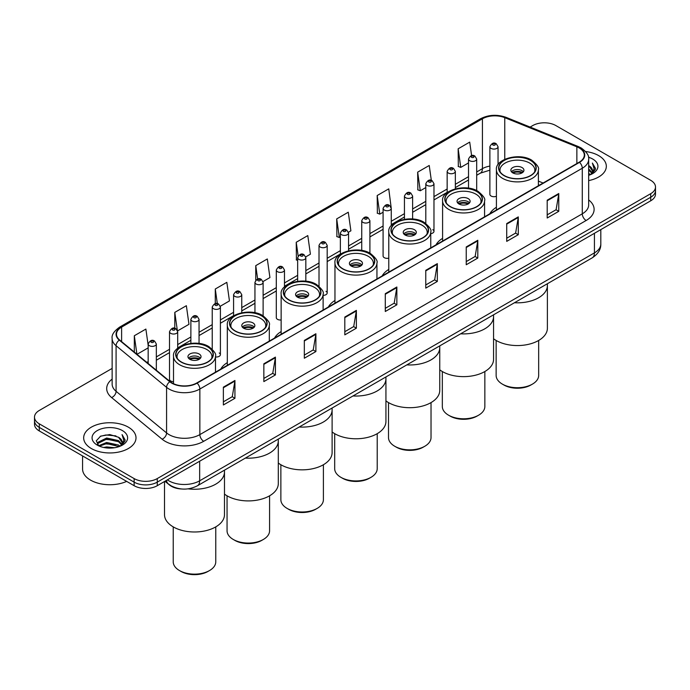 <?xml version="1.0" encoding="UTF-8"?>
<svg xmlns="http://www.w3.org/2000/svg" width="690" height="690" viewBox="0 0 690 690"><rect width="100%" height="100%" fill="white"/><g stroke="black" fill="none" stroke-linecap="round" stroke-linejoin="round"><path stroke-width="1.03" d="M227.321 362.63A28.894 16.681 0 0 0 220.714 369.15M281.14 331.562A28.894 16.681 0 0 0 274.534 338.083M334.961 300.486A28.894 16.681 0 0 0 328.354 307.007M388.772 269.419A28.894 16.681 0 0 0 382.165 275.94M442.592 238.352A28.894 16.681 0 0 0 435.985 244.872M496.412 207.276A28.894 16.681 0 0 0 489.805 213.797M391.264 225.665L391.264 208.371A4.088 2.363 180 0 1 388.737 210.554A4.088 2.363 180 0 1 384.287 210.036A4.088 2.363 180 0 1 383.088 208.371L383.088 255.999A4.088 2.363 0 0 0 384.287 257.672A4.088 2.363 0 0 0 388.772 258.172M284.478 286.911L284.478 270.023A4.088 2.363 180 0 1 281.951 272.205A4.088 2.363 180 0 1 277.501 271.696A4.088 2.363 180 0 1 276.302 270.023L276.302 317.65A4.088 2.363 0 0 0 277.501 319.323A4.088 2.363 0 0 0 281.14 319.97M177.692 348.303L177.692 331.674A4.088 2.363 180 0 1 175.165 333.856A4.088 2.363 180 0 1 170.715 333.348A4.088 2.363 180 0 1 169.516 331.674L169.516 379.31A4.088 2.363 0 0 0 170.715 380.975A4.088 2.363 0 0 0 173.509 381.665M498.051 164.634L498.051 146.72A4.088 2.363 180 0 1 495.524 148.902A4.088 2.363 180 0 1 491.073 148.385A4.088 2.363 180 0 1 489.874 146.72L489.874 194.347A4.088 2.363 0 0 0 491.073 196.02A4.088 2.363 0 0 0 496.412 196.236M539.252 185.248L538.39 184.903M430.758 233.651A4.088 2.363 0 0 0 433.976 231.34A4.088 2.363 0 0 0 432.777 229.675M323.118 295.355A4.088 2.363 0 0 0 327.189 292.991A4.088 2.363 0 0 0 325.99 291.327M215.487 356.954A4.088 2.363 0 0 0 220.403 354.643A4.088 2.363 0 0 0 219.204 352.978M181.755 488.994A16.353 9.444 180 0 1 169.499 484.992L164.962 481.249M112.142 368.408L39.287 410.464A16.353 9.444 0 0 0 34.5 417.139L34.5 424.264A16.353 9.444 0 0 0 39.287 430.94L134.127 485.7A16.353 9.444 0 0 0 157.26 485.7L650.713 200.807A16.353 9.444 0 0 0 655.5 194.123L655.5 190.561A16.353 9.444 0 0 1 650.713 197.245A16.353 9.444 0 0 0 655.5 190.561L655.5 187.007A16.353 9.444 0 0 0 650.713 180.323L555.873 125.571A16.353 9.444 0 0 0 532.74 125.571L530.136 127.081M34.5 417.139A16.353 9.444 0 0 0 39.287 423.824L134.127 478.575A16.353 9.444 0 0 0 157.26 478.575L157.26 482.138L650.713 197.245L157.26 482.138A16.353 9.444 0 0 1 134.127 482.138A16.353 9.444 0 0 0 157.26 482.138L157.26 485.7M39.287 423.824L39.287 427.386L134.127 482.138L39.287 427.386A16.353 9.444 0 0 1 34.5 420.702A16.353 9.444 0 0 0 39.287 427.386L39.287 430.94M598.67 155.621A26.168 15.111 0 0 0 585.594 151.524A26.168 15.111 0 0 1 598.67 155.621A26.168 15.111 0 0 1 606.329 166.307A26.168 15.111 0 0 0 598.67 155.621M128.34 427.162A26.168 15.111 0 0 0 99.826 423.884A26.168 15.111 0 0 0 83.671 437.839A26.168 15.111 0 0 0 91.33 448.526A26.168 15.111 0 0 0 119.853 451.803A26.168 15.111 0 0 0 136.008 437.839A26.168 15.111 0 0 0 128.34 427.162A26.168 15.111 0 0 0 99.826 423.884A26.168 15.111 0 0 0 83.671 437.839A26.168 15.111 0 0 0 91.33 448.526A26.168 15.111 0 0 0 119.853 451.803A26.168 15.111 0 0 0 136.008 437.839A26.168 15.111 0 0 0 128.34 427.162M579.195 147.945A17.448 10.074 180 0 1 584.309 155.06A17.448 10.074 180 0 1 579.195 162.185L196.771 382.976A17.448 10.074 180 0 1 170.145 381.63L119.655 340.006A17.448 10.074 180 0 1 116.498 334.227A17.448 10.074 180 0 1 121.613 327.103L482.422 118.792A17.448 10.074 180 0 1 504.761 117.662L576.866 146.815A17.448 10.074 180 0 1 579.195 147.945M579.505 147.763A17.88 10.324 0 0 0 577.116 146.608L505.011 117.455A17.88 10.324 0 0 0 482.112 118.611L121.302 326.922A17.88 10.324 0 0 0 119.301 340.144L169.783 381.777A17.88 10.324 0 0 0 197.081 383.157L579.505 162.366A17.88 10.324 0 0 0 579.505 147.763M223.37 387.159L223.37 404.97L234.936 398.294L234.936 380.483L223.37 387.159M223.37 401.813L232.28 396.664L234.893 381.078A4.364 2.518 -120 0 0 234.936 380.483M232.202 396.716L234.936 398.294M263.847 363.794L263.847 381.596L275.413 374.92L275.413 357.118L263.847 363.794M263.847 378.439L272.757 373.299L275.37 357.705A4.364 2.518 -120 0 0 275.413 357.118M272.679 373.342L275.413 374.92M304.325 340.42L304.325 358.231L315.891 351.555L315.891 333.744L304.325 340.42M304.325 355.065L313.234 349.925L315.848 334.339A4.364 2.518 -120 0 0 315.891 333.744M313.156 349.968L315.891 351.555M344.81 317.055L344.81 334.857L356.376 328.181L356.376 310.379L344.81 317.055M344.81 331.7L353.711 326.56L356.325 310.966A4.364 2.518 -120 0 0 356.376 310.379M353.634 326.603L356.376 328.181M547.196 200.204L547.196 218.006L558.762 211.33L558.762 193.528L547.196 200.204M547.196 214.849L556.106 209.708L558.719 194.114A4.364 2.518 -120 0 0 558.762 193.528M556.028 209.751L558.762 211.33M506.719 223.569L506.719 241.379L518.285 234.704L518.285 216.893L506.719 223.569M506.719 238.222L515.628 233.073L518.242 217.488A4.364 2.518 -120 0 0 518.285 216.893M515.551 233.125L518.285 234.704M466.242 246.942L466.242 264.744L477.808 258.069L477.808 240.267L466.242 246.942M466.242 261.588L475.151 256.447L477.765 240.853A4.364 2.518 -120 0 0 477.808 240.267M475.074 256.49L477.808 258.069M425.764 270.316L425.764 288.118L437.331 281.442L437.331 263.632L425.764 270.316M425.764 284.961L434.674 279.812L437.279 264.227A4.364 2.518 -120 0 0 437.331 263.632M434.596 279.864L437.331 281.442M385.287 293.681L385.287 311.492L396.853 304.808L396.853 287.005L385.287 293.681M385.287 308.327L394.197 303.186L396.802 287.601A4.364 2.518 -120 0 0 396.853 287.005M394.119 303.229L396.853 304.808M588.665 180.59A26.168 15.111 0 0 0 606.329 166.307A26.168 15.111 0 0 1 588.665 180.59M157.26 478.575L650.713 193.683A16.353 9.444 0 0 0 655.5 187.007M220.308 306.213L229.451 300.935L226.838 282.331L215.28 289.007L215.28 303.609M177.589 330.881L188.974 324.309L186.36 305.704L174.794 312.38L174.794 328.311M148.16 345.259L145.883 329.07L134.317 335.745L134.317 352.09M348.45 232.237L350.891 230.822L348.278 212.218L336.711 218.903L336.901 236.592M391.161 207.569L388.755 188.853L377.189 195.529L377.378 213.227M431.328 180.409L429.232 165.479L417.666 172.155L417.855 189.854M471.606 155.638L469.709 142.114L458.151 148.79L458.332 166.488M263.019 281.555L269.928 277.57L267.323 258.957L255.757 265.641L255.757 280.209M305.73 256.896L310.405 254.196L307.8 235.592L296.234 242.268L296.415 259.966M297.657 260.432L296.234 259.897M296.234 242.268L298.158 255.973M336.711 218.903L339.325 237.507L340.368 236.894M339.325 237.507L336.711 236.523M377.189 195.529L379.802 214.133L383.088 212.235M379.802 214.133L377.189 213.158M417.666 172.155L420.279 190.759L425.799 187.577M420.279 190.759L417.666 189.785M458.151 148.79L460.756 167.394L468.519 162.918M460.756 167.394L458.151 166.419M255.757 265.641L257.637 279.036M215.28 289.007L217.324 303.6M174.794 312.38L177.287 330.113M137.008 354.306L148.16 347.872M134.317 335.745L136.913 354.229M588.665 173.38L590.381 174.699M588.665 174.492L589.476 175.044M588.665 168.929L592.063 172.612M588.665 170.042L591.779 173.138M590.45 174.674A12.325 7.116 0 0 0 592.486 170.758A12.325 7.116 0 0 0 588.872 165.721L592.477 171.025M588.665 175.312A17.776 10.264 0 0 0 592.727 173.561A17.776 10.264 0 0 0 592.727 159.045A17.776 10.264 0 0 0 588.466 157.234M591.649 174.139L595.315 169.447L595.436 168.343L592.382 163.056L594.168 168.972L590.649 174.596M592.382 163.056L595.436 168.558M514.455 302.746A29.989 17.31 0 0 0 547.386 285.513A29.989 17.31 180 0 1 538.605 297.761A29.989 17.31 180 0 1 514.455 302.746M530.507 160.425A18.535 10.704 0 0 0 510.307 158.105A18.535 10.704 0 0 0 498.861 167.998A18.535 10.704 0 0 0 504.295 175.562A18.535 10.704 0 0 0 524.495 177.882A18.535 10.704 0 0 0 535.94 167.998A18.535 10.704 0 0 0 530.507 160.425M500.241 172.043A17.448 10.074 180 0 1 499.957 170.223A17.448 10.074 180 0 1 510.721 160.917A17.448 10.074 180 0 1 529.739 163.099A17.448 10.074 180 0 1 534.845 170.223A17.448 10.074 180 0 1 534.56 172.043M522.028 167.549A6.546 3.778 0 0 0 514.895 166.73A6.546 3.778 0 0 0 510.859 170.223A6.546 3.778 0 0 0 512.774 172.888A6.546 3.778 0 0 0 519.906 173.708A6.546 3.778 0 0 0 523.943 170.223A6.546 3.778 0 0 0 522.028 167.549M523.356 171.775A6.546 3.778 0 0 0 522.028 170.663A6.546 3.778 0 0 0 511.437 171.775M512.118 172.448A8.72 5.037 180 0 1 522.304 172.284L522.304 172.724M512.834 172.923A7.633 4.407 180 0 1 521.519 172.742L522.304 172.284M521.39 173.216L521.519 172.742M493.566 338.755A29.989 17.31 -0 0 0 538.605 340.489A29.989 17.31 -0 0 0 547.386 328.25L547.386 283.728M496.136 340.455L496.136 375.438A21.261 12.273 -0 0 0 502.363 384.114A21.261 12.273 -0 0 0 532.439 384.114L532.439 384.114A21.261 12.273 -0 0 0 538.666 375.438L538.666 340.455M502.363 384.114L503.907 385.003A19.079 11.014 -0 0 0 530.895 385.003L532.439 384.114L530.895 385.003M460.635 333.813A29.989 17.31 0 0 0 493.566 316.589A29.989 17.31 180 0 1 484.785 328.828A29.989 17.31 180 0 1 460.635 333.813M476.686 191.501A18.535 10.704 0 0 0 456.487 189.181A18.535 10.704 0 0 0 445.05 199.065A18.535 10.704 0 0 0 450.475 206.638A18.535 10.704 0 0 0 470.675 208.958A18.535 10.704 0 0 0 482.12 199.065A18.535 10.704 0 0 0 476.686 191.501M446.421 203.119A17.448 10.074 180 0 1 446.137 201.29A17.448 10.074 180 0 1 456.909 191.984A17.448 10.074 180 0 1 475.919 194.166A17.448 10.074 180 0 1 481.025 201.29A17.448 10.074 180 0 1 480.74 203.119M468.208 198.625A6.546 3.778 0 0 0 461.075 197.806A6.546 3.778 0 0 0 457.039 201.29A6.546 3.778 0 0 0 458.954 203.964A6.546 3.778 0 0 0 466.086 204.783A6.546 3.778 0 0 0 470.123 201.29A6.546 3.778 0 0 0 468.208 198.625M469.545 202.851A6.546 3.778 0 0 0 468.208 201.739A6.546 3.778 0 0 0 457.625 202.851M458.298 203.516A8.72 5.037 180 0 1 468.484 203.36L468.484 203.792M459.014 203.999A7.633 4.407 180 0 1 467.699 203.809L468.484 203.36M467.57 204.283L467.699 203.809M439.754 369.831A29.989 17.31 -0 0 0 484.785 371.565A29.989 17.31 -0 0 0 493.566 359.318L493.566 314.804M442.325 371.531L442.325 406.505A21.261 12.273 -0 0 0 448.552 415.19A21.261 12.273 -0 0 0 478.618 415.19L478.618 415.19A21.261 12.273 -0 0 0 484.846 406.505L484.846 371.531M448.552 415.19L450.087 416.079A19.079 11.014 -0 0 0 477.075 416.079L478.618 415.19L477.075 416.079M406.824 364.889A29.989 17.31 0 0 0 439.754 347.656A29.989 17.31 180 0 1 430.965 359.895A29.989 17.31 180 0 1 406.824 364.889M422.875 222.568A18.535 10.704 0 0 0 402.675 220.248A18.535 10.704 0 0 0 391.23 230.141A18.535 10.704 0 0 0 396.655 237.705A18.535 10.704 0 0 0 416.863 240.025A18.535 10.704 0 0 0 428.3 230.141A18.535 10.704 0 0 0 422.875 222.568M392.61 234.186A17.448 10.074 180 0 1 392.317 232.366A17.448 10.074 180 0 1 403.089 223.06A17.448 10.074 180 0 1 422.099 225.242A17.448 10.074 180 0 1 427.214 232.366A17.448 10.074 180 0 1 426.92 234.186M414.388 229.692A6.546 3.778 0 0 0 407.264 228.873A6.546 3.778 0 0 0 403.227 232.366A6.546 3.778 0 0 0 405.142 235.031A6.546 3.778 0 0 0 412.266 235.851A6.546 3.778 0 0 0 416.312 232.366A6.546 3.778 0 0 0 414.388 229.692M415.725 233.919A6.546 3.778 0 0 0 414.388 232.806A6.546 3.778 0 0 0 403.805 233.919M404.478 234.591A8.72 5.037 180 0 1 414.664 234.428L414.664 234.867M405.194 235.066A7.633 4.407 180 0 1 413.879 234.885L414.664 234.428M413.75 235.359L413.879 234.885M385.934 400.899A29.989 17.31 -0 0 0 430.965 402.632A29.989 17.31 -0 0 0 439.754 390.393L439.754 345.871M388.505 402.598L388.505 437.581A21.261 12.273 -0 0 0 394.732 446.257A21.261 12.273 -0 0 0 424.798 446.257L424.798 446.257A21.261 12.273 -0 0 0 431.026 437.581L431.026 402.598M394.732 446.257L396.276 447.146A19.079 11.014 -0 0 0 423.255 447.146L424.798 446.257L423.255 447.146M353.004 395.957A29.989 17.31 0 0 0 385.934 378.732A29.989 17.31 180 0 1 377.154 390.971A29.989 17.31 180 0 1 353.004 395.957M369.055 253.644A18.535 10.704 0 0 0 348.855 251.324A18.535 10.704 0 0 0 337.41 261.208A18.535 10.704 0 0 0 342.844 268.772A18.535 10.704 0 0 0 363.044 271.092A18.535 10.704 0 0 0 374.489 261.208A18.535 10.704 0 0 0 369.055 253.644M338.79 265.262A17.448 10.074 180 0 1 338.505 263.433A17.448 10.074 180 0 1 349.269 254.127A17.448 10.074 180 0 1 368.288 256.309A17.448 10.074 180 0 1 373.394 263.433A17.448 10.074 180 0 1 373.109 265.262M360.577 260.76A6.546 3.778 0 0 0 353.444 259.949A6.546 3.778 0 0 0 349.407 263.433A6.546 3.778 0 0 0 351.322 266.107A6.546 3.778 0 0 0 358.455 266.927A6.546 3.778 0 0 0 362.491 263.433A6.546 3.778 0 0 0 360.577 260.76M361.905 264.995A6.546 3.778 0 0 0 360.577 263.882A6.546 3.778 0 0 0 349.985 264.995M350.667 265.659A8.72 5.037 180 0 1 360.853 265.503L360.853 265.935M351.382 266.133A7.633 4.407 180 0 1 360.068 265.952L360.853 265.503M359.939 266.426L360.068 265.952M332.114 431.966A29.989 17.31 -0 0 0 377.154 433.708A29.989 17.31 -0 0 0 385.934 421.461L385.934 376.947M334.685 433.674L334.685 468.648A21.261 12.273 -0 0 0 340.912 477.333A21.261 12.273 -0 0 0 370.987 477.333L370.987 477.333A21.261 12.273 -0 0 0 377.214 468.648L377.214 433.674M340.912 477.333L342.456 478.222A19.079 11.014 -0 0 0 369.443 478.222L370.987 477.333L369.443 478.222M299.184 427.024A29.989 17.31 0 0 0 332.114 409.8A29.989 17.31 180 0 1 323.334 422.038A29.989 17.31 180 0 1 299.184 427.024M315.235 284.711A18.535 10.704 0 0 0 295.035 282.391A18.535 10.704 0 0 0 283.599 292.284A18.535 10.704 0 0 0 289.024 299.848A18.535 10.704 0 0 0 309.224 302.168A18.535 10.704 0 0 0 320.669 292.284A18.535 10.704 0 0 0 315.235 284.711M284.97 296.329A17.448 10.074 180 0 1 284.685 294.509A17.448 10.074 180 0 1 295.458 285.203A17.448 10.074 180 0 1 314.468 287.385A17.448 10.074 180 0 1 319.574 294.509A17.448 10.074 180 0 1 319.289 296.329M306.757 291.836A6.546 3.778 0 0 0 299.624 291.016A6.546 3.778 0 0 0 295.587 294.509A6.546 3.778 0 0 0 297.502 297.174A6.546 3.778 0 0 0 304.635 297.994A6.546 3.778 0 0 0 308.672 294.509A6.546 3.778 0 0 0 306.757 291.836M308.094 296.062A6.546 3.778 0 0 0 306.757 294.949A6.546 3.778 0 0 0 296.174 296.062M296.847 296.735A8.72 5.037 180 0 1 307.033 296.571L307.033 297.011M297.562 297.209A7.633 4.407 180 0 1 306.248 297.028L307.033 296.571M306.119 297.502L306.248 297.028M278.303 463.042A29.989 17.31 -0 0 0 323.334 464.775A29.989 17.31 -0 0 0 332.114 452.536L332.114 408.014M280.865 464.741L280.865 499.724A21.261 12.273 -0 0 0 287.1 508.401A21.261 12.273 -0 0 0 317.167 508.401L317.167 508.401A21.261 12.273 -0 0 0 323.394 499.724L323.394 464.741M287.1 508.401L288.636 509.289A19.079 11.014 -0 0 0 315.623 509.289L317.167 508.401L315.623 509.289M245.373 458.1A29.989 17.31 0 0 0 278.303 440.867A29.989 17.31 180 0 1 269.514 453.114A29.989 17.31 180 0 1 245.373 458.1M261.424 315.787A18.535 10.704 0 0 0 241.224 313.467A18.535 10.704 0 0 0 229.779 323.351A18.535 10.704 0 0 0 235.204 330.915A18.535 10.704 0 0 0 255.404 333.236A18.535 10.704 0 0 0 266.849 323.351A18.535 10.704 0 0 0 261.424 315.787M231.159 327.405A17.448 10.074 180 0 1 230.865 325.577A17.448 10.074 180 0 1 241.638 316.27A17.448 10.074 180 0 1 260.647 318.452A17.448 10.074 180 0 1 265.762 325.577A17.448 10.074 180 0 1 265.469 327.405M252.937 322.903A6.546 3.778 0 0 0 245.812 322.083A6.546 3.778 0 0 0 241.776 325.577A6.546 3.778 0 0 0 243.691 328.25A6.546 3.778 0 0 0 250.815 329.07A6.546 3.778 0 0 0 254.86 325.577A6.546 3.778 0 0 0 252.937 322.903M254.274 327.138A6.546 3.778 0 0 0 252.937 326.025A6.546 3.778 0 0 0 242.354 327.138M243.027 327.802A8.72 5.037 180 0 1 253.213 327.647L253.213 328.078M243.743 328.276A7.633 4.407 180 0 1 252.428 328.095L253.213 327.647M252.298 328.569L252.428 328.095M224.483 494.109A29.989 17.31 -0 0 0 269.514 495.843A29.989 17.31 -0 0 0 278.303 483.604L278.303 439.09M227.053 495.808L227.053 530.791A21.261 12.273 -0 0 0 233.28 539.468A21.261 12.273 -0 0 0 263.347 539.468L263.347 539.468A21.261 12.273 -0 0 0 269.574 530.791L269.574 495.808M233.28 539.468L234.824 540.365A19.079 11.014 -0 0 0 261.803 540.365L263.347 539.468L261.803 540.365M188.051 488.848A29.989 17.31 0 0 0 224.483 471.943A29.989 17.31 180 0 1 215.703 484.182A29.989 17.31 180 0 1 188.051 488.848M207.604 346.854A18.535 10.704 0 0 0 187.404 344.534A18.535 10.704 0 0 0 175.959 354.419A18.535 10.704 0 0 0 181.392 361.991A18.535 10.704 0 0 0 201.592 364.311A18.535 10.704 0 0 0 213.038 354.419A18.535 10.704 0 0 0 207.604 346.854M177.339 358.472A17.448 10.074 180 0 1 177.054 356.644A17.448 10.074 180 0 1 187.818 347.346A17.448 10.074 180 0 1 206.836 349.528A17.448 10.074 180 0 1 211.942 356.644A17.448 10.074 180 0 1 211.658 358.472M199.125 353.979A6.546 3.778 0 0 0 191.993 353.159A6.546 3.778 0 0 0 187.956 356.644A6.546 3.778 0 0 0 189.871 359.318A6.546 3.778 0 0 0 197.004 360.137A6.546 3.778 0 0 0 201.04 356.644A6.546 3.778 0 0 0 199.125 353.979M200.454 358.205A6.546 3.778 0 0 0 199.125 357.092A6.546 3.778 0 0 0 188.534 358.205M189.215 358.878A8.72 5.037 180 0 1 199.401 358.714L199.401 359.145M189.923 359.352A7.633 4.407 180 0 1 198.608 359.171L199.401 358.714M198.487 359.645L198.608 359.171M164.513 481.508L164.513 514.68A29.989 17.31 -0 0 0 183.023 530.67A29.989 17.31 -0 0 0 215.703 526.918A29.989 17.31 -0 0 0 224.483 514.68L224.483 470.157M173.233 526.884L173.233 561.858A21.261 12.273 -0 0 0 179.46 570.544A21.261 12.273 -0 0 0 209.536 570.544L209.536 570.544A21.261 12.273 -0 0 0 215.763 561.858L215.763 526.884M179.46 570.544L181.004 571.432A19.079 11.014 -0 0 0 207.992 571.432L209.536 570.544L207.992 571.432M82.576 455.935L82.576 469.002A27.264 15.741 0 0 0 90.562 480.128A27.264 15.741 0 0 0 126.658 481.387M103.638 447.465L106.648 446.922L114.661 447.724M107.166 447.991L111.09 448.077M98.627 445.757L106.648 442.471L118.551 445.05L120.06 446.24M99.386 446.145L106.648 443.584L119.154 446.585M97.626 444.843L97.937 442.307L106.648 438.021L118.551 440.599L121.742 444.144M97.557 444.524L97.937 443.42L106.648 439.133L118.551 441.712L121.449 444.679M120.129 446.214A12.325 7.116 0 0 0 122.164 442.29A12.325 7.116 0 0 0 118.551 437.262L122.156 442.566M122.406 430.586A17.776 10.264 0 0 0 97.273 430.586A17.776 10.264 0 0 0 97.273 445.102A17.776 10.264 0 0 0 122.406 445.102A17.776 10.264 0 0 0 122.406 430.586M118.551 437.262L109.77 434.562L100.671 436.132L96.281 440.798L98.773 445.878M121.328 445.671L124.993 440.988L125.114 439.884L122.061 434.596L123.846 440.513L120.319 446.128M122.061 434.596L125.106 440.099M100.171 436.373L105.889 434.985L115.937 435.89M102.206 440.134L105.889 439.435L115.566 440.237M102.206 444.584L105.889 443.886L115.566 444.688M167.359 479.861A21.804 12.593 0 0 0 168.826 480.801A21.804 12.593 0 0 0 199.66 480.801L594.426 252.885A21.804 12.593 0 0 0 600.809 243.984C600.973 249.392 598.092 254.023 592.167 257.879L197.4 485.795A10.902 6.296 60 0 0 199.66 480.801L199.66 461.213M594.426 233.298L594.426 252.885A10.902 6.296 60 0 1 592.167 257.879M166.471 480.378A10.902 7.297 129.5 0 0 168.377 483.923L165.065 481.189M650.713 200.807L650.713 193.683M134.127 485.7L134.127 478.575M588.665 199.928A27.264 15.741 180 0 1 586.138 220.498L203.714 441.29A5.451 3.148 60 0 1 199.859 434.614L582.282 213.822A21.804 12.593 0 0 0 588.665 204.921L588.665 159.338A21.804 12.593 180 0 1 582.282 168.239A5.451 3.148 -120 0 0 579.505 162.366M203.714 441.29A27.264 15.741 180 0 1 165.16 441.29A27.264 15.741 180 0 1 162.107 439.194L111.616 397.561A27.264 15.741 180 0 1 112.142 379.095M169.016 434.614A21.804 12.593 0 0 0 199.859 434.614L199.859 389.031A21.804 12.593 180 0 1 166.575 387.349L116.084 345.724A21.804 12.593 180 0 1 112.142 338.497L112.142 384.08A21.804 12.593 0 0 0 116.084 391.308L166.575 432.932A21.804 12.593 0 0 0 169.016 434.614M588.665 159.338C589.398 155.931 586.888 152.128 581.153 147.936L578.289 146.547A5.451 2.553 112 0 0 577.116 146.608M578.289 146.547L506.184 117.395C497.154 114.204 488.58 114.669 480.464 118.792A5.451 3.148 60 0 1 482.112 118.611M121.302 326.922A5.451 3.148 -120 0 0 119.655 327.103C113.997 331.166 111.487 334.969 112.142 338.497M119.301 340.144A5.451 3.648 129.5 0 0 116.084 345.724L116.084 391.308A5.451 3.648 -50.5 0 1 111.616 397.561M506.184 117.395A5.451 2.553 112 0 0 505.011 117.455M169.783 381.777A5.451 3.648 129.5 0 0 166.575 387.349L166.575 432.932A5.451 3.648 -50.5 0 1 162.107 439.194M197.081 383.157A5.451 3.148 60 0 1 199.859 389.031L582.282 168.239L582.282 213.822A5.451 3.148 60 0 0 586.138 220.498M121.613 327.103L121.613 341.619M576.866 146.815L576.866 163.53M504.761 117.662L504.761 159.304M543.108 183.023L538.39 181.116M489.874 166.1A17.448 10.074 0 0 0 482.422 168.653L476.695 171.957M482.422 118.792L482.422 168.653A9.815 5.667 60 0 1 480.387 173.138L476.695 175.277M468.519 176.675L455.34 184.29M447.155 189.008L433.976 196.616M425.799 201.342L412.62 208.949M404.444 213.667L391.264 221.274M383.088 226.001L369.909 233.608M361.733 238.326L348.554 245.942M340.368 250.66L327.189 258.267M319.013 262.994L305.834 270.601M297.657 275.319L284.478 282.935M276.302 287.652L263.123 295.26M254.946 299.986L241.759 307.593M233.582 312.311L220.403 319.919M212.227 324.645L199.048 332.252M190.871 336.97L177.692 344.586M169.516 349.304L156.337 356.911M148.16 361.638L146.823 362.405M385.287 294.251L396.802 287.601M425.764 270.877L437.279 264.227M466.242 247.503L477.765 240.853M506.719 224.138L518.242 217.488M547.196 200.764L558.719 194.114M344.81 317.616L356.325 310.966M304.325 340.989L315.848 334.339M263.847 364.355L275.37 357.705M223.37 387.728L234.893 381.078M504.097 175.674A18.811 10.859 0 0 0 530.696 175.674A18.811 10.859 0 0 0 530.696 160.313A18.811 10.859 0 0 0 504.097 160.313A18.811 10.859 0 0 0 504.097 175.674M538.39 185.748L538.39 169.775A20.993 12.118 180 0 1 525.435 180.97A20.993 12.118 180 0 1 502.561 178.348A20.993 12.118 180 0 1 496.412 169.775L496.412 209.984M450.285 206.741A18.811 10.859 0 0 0 476.885 206.741A18.811 10.859 0 0 0 476.885 191.389A18.811 10.859 0 0 0 450.285 191.389A18.811 10.859 0 0 0 450.285 206.741M484.57 216.815L484.57 200.85A20.993 12.118 180 0 1 471.615 212.046A20.993 12.118 180 0 1 448.741 209.415A20.993 12.118 180 0 1 442.592 200.85L442.592 241.052M396.465 237.817A18.811 10.859 0 0 0 423.065 237.817A18.811 10.859 0 0 0 423.065 222.456A18.811 10.859 0 0 0 396.465 222.456A18.811 10.859 0 0 0 396.465 237.817M430.758 247.891L430.758 231.918A20.993 12.118 180 0 1 417.795 243.113A20.993 12.118 180 0 1 394.922 240.491A20.993 12.118 180 0 1 388.772 231.918L388.772 272.127M342.645 268.884A18.811 10.859 0 0 0 369.245 268.884A18.811 10.859 0 0 0 369.245 253.532A18.811 10.859 0 0 0 342.645 253.532A18.811 10.859 0 0 0 342.645 268.884M376.938 278.958L376.938 262.994A20.993 12.118 180 0 1 363.984 274.189A20.993 12.118 180 0 1 341.11 271.558A20.993 12.118 180 0 1 334.961 262.994L334.961 303.195M288.834 299.96A18.811 10.859 0 0 0 315.434 299.96A18.811 10.859 0 0 0 315.434 284.599A18.811 10.859 0 0 0 288.834 284.599A18.811 10.859 0 0 0 288.834 299.96M323.118 310.034L323.118 294.061A20.993 12.118 180 0 1 310.164 305.256A20.993 12.118 180 0 1 287.29 302.625A20.993 12.118 180 0 1 281.14 294.061L281.14 334.271M235.014 331.028A18.811 10.859 0 0 0 261.613 331.028A18.811 10.859 0 0 0 261.613 315.675A18.811 10.859 0 0 0 235.014 315.675A18.811 10.859 0 0 0 235.014 331.028M269.307 341.102L269.307 325.128A20.993 12.118 180 0 1 256.344 336.323A20.993 12.118 180 0 1 233.47 333.701A20.993 12.118 180 0 1 227.321 325.128L227.321 365.338M181.194 362.103A18.811 10.859 0 0 0 207.793 362.103A18.811 10.859 0 0 0 207.793 346.742A18.811 10.859 0 0 0 181.194 346.742A18.811 10.859 0 0 0 181.194 362.103M215.487 372.169L215.487 356.204A20.993 12.118 180 0 1 202.532 367.399A20.993 12.118 180 0 1 179.659 364.769A20.993 12.118 180 0 1 173.509 356.204L173.509 383.709M492.996 145.047A1.363 0.785 0 0 0 494.928 145.047A1.363 0.785 0 0 0 494.928 143.934A1.363 0.785 0 0 0 492.996 143.934A1.363 0.785 0 0 0 492.996 145.047M476.695 190.595L476.695 159.045A4.088 2.363 180 0 1 474.168 161.227A4.088 2.363 180 0 1 469.709 160.718A4.088 2.363 180 0 1 468.519 159.045L468.519 188.163M471.641 157.38A1.363 0.785 0 0 0 473.564 157.38A1.363 0.785 0 0 0 473.564 156.268A1.363 0.785 0 0 0 471.641 156.268A1.363 0.785 0 0 0 471.641 157.38M455.34 188.827L455.34 171.379A4.088 2.363 180 0 1 452.812 173.561A4.088 2.363 180 0 1 448.353 173.052A4.088 2.363 180 0 1 447.155 171.379L447.155 192.639M450.285 169.706A1.363 0.785 0 0 0 452.209 169.706A1.363 0.785 0 0 0 452.209 168.593A1.363 0.785 0 0 0 450.285 168.593A1.363 0.785 0 0 0 450.285 169.706M433.976 231.34L433.976 183.713A4.088 2.363 180 0 1 431.457 185.886A4.088 2.363 180 0 1 426.998 185.377A4.088 2.363 180 0 1 425.799 183.713L425.799 223.413M428.921 182.039A1.363 0.785 0 0 0 430.853 182.039A1.363 0.785 0 0 0 430.853 180.927A1.363 0.785 0 0 0 428.921 180.927A1.363 0.785 0 0 0 428.921 182.039M412.62 218.997L412.62 196.038A4.088 2.363 180 0 1 410.093 198.22A4.088 2.363 180 0 1 405.642 197.711A4.088 2.363 180 0 1 404.444 196.038L404.444 219.291M407.566 194.373A1.363 0.785 0 0 0 409.498 194.373A1.363 0.785 0 0 0 409.498 193.26A1.363 0.785 0 0 0 407.566 193.26A1.363 0.785 0 0 0 407.566 194.373M386.21 206.698A1.363 0.785 0 0 0 388.142 206.698A1.363 0.785 0 0 0 388.142 205.586A1.363 0.785 0 0 0 386.21 205.586A1.363 0.785 0 0 0 386.21 206.698M369.909 253.178L369.909 220.697A4.088 2.363 180 0 1 367.382 222.879A4.088 2.363 180 0 1 362.923 222.37A4.088 2.363 180 0 1 361.733 220.697L361.733 250.436M364.855 219.032A1.363 0.785 0 0 0 366.778 219.032A1.363 0.785 0 0 0 366.778 217.919A1.363 0.785 0 0 0 364.855 217.919A1.363 0.785 0 0 0 364.855 219.032M348.554 250.763L348.554 233.03A4.088 2.363 180 0 1 346.026 235.212A4.088 2.363 180 0 1 341.567 234.704A4.088 2.363 180 0 1 340.368 233.03L340.368 254.17M343.499 231.366A1.363 0.785 0 0 0 345.423 231.366A1.363 0.785 0 0 0 345.423 230.253A1.363 0.785 0 0 0 343.499 230.253A1.363 0.785 0 0 0 343.499 231.366M327.189 292.991L327.189 245.364A4.088 2.363 180 0 1 324.671 247.546A4.088 2.363 180 0 1 320.212 247.029A4.088 2.363 180 0 1 319.013 245.364L319.013 286.221M322.135 243.691A1.363 0.785 0 0 0 324.067 243.691A1.363 0.785 0 0 0 324.067 242.578A1.363 0.785 0 0 0 322.135 242.578A1.363 0.785 0 0 0 322.135 243.691M305.834 281.218L305.834 257.689A4.088 2.363 180 0 1 303.307 259.871A4.088 2.363 180 0 1 298.856 259.362A4.088 2.363 180 0 1 297.657 257.689L297.657 281.313M300.78 256.024A1.363 0.785 0 0 0 302.712 256.024A1.363 0.785 0 0 0 302.712 254.912A1.363 0.785 0 0 0 300.78 254.912A1.363 0.785 0 0 0 300.78 256.024M279.424 268.35A1.363 0.785 0 0 0 281.356 268.35A1.363 0.785 0 0 0 281.356 267.237A1.363 0.785 0 0 0 279.424 267.237A1.363 0.785 0 0 0 279.424 268.35M263.123 315.813L263.123 282.357A4.088 2.363 180 0 1 260.596 284.53A4.088 2.363 180 0 1 256.137 284.021A4.088 2.363 180 0 1 254.946 282.357L254.946 312.743M258.069 280.683A1.363 0.785 0 0 0 259.992 280.683A1.363 0.785 0 0 0 259.992 279.571A1.363 0.785 0 0 0 258.069 279.571A1.363 0.785 0 0 0 258.069 280.683M241.759 312.725L241.759 294.682A4.088 2.363 180 0 1 239.24 296.864A4.088 2.363 180 0 1 234.781 296.355A4.088 2.363 180 0 1 233.582 294.682L233.582 315.761M236.713 293.017A1.363 0.785 0 0 0 238.637 293.017A1.363 0.785 0 0 0 238.637 291.905A1.363 0.785 0 0 0 236.713 291.905A1.363 0.785 0 0 0 236.713 293.017M220.403 354.643L220.403 307.015A4.088 2.363 180 0 1 217.885 309.198A4.088 2.363 180 0 1 213.426 308.68A4.088 2.363 180 0 1 212.227 307.015L212.227 349.131M215.349 305.342A1.363 0.785 0 0 0 217.281 305.342A1.363 0.785 0 0 0 217.281 304.23A1.363 0.785 0 0 0 215.349 304.23A1.363 0.785 0 0 0 215.349 305.342M199.048 343.465L199.048 319.341A4.088 2.363 180 0 1 196.521 321.523A4.088 2.363 180 0 1 192.07 321.014A4.088 2.363 180 0 1 190.871 319.341L190.871 343.353M193.994 317.676A1.363 0.785 0 0 0 195.925 317.676A1.363 0.785 0 0 0 195.925 316.563A1.363 0.785 0 0 0 193.994 316.563A1.363 0.785 0 0 0 193.994 317.676M172.638 330.01A1.363 0.785 0 0 0 174.57 330.01A1.363 0.785 0 0 0 174.57 328.897A1.363 0.785 0 0 0 172.638 328.897A1.363 0.785 0 0 0 172.638 330.01M156.337 370.245L156.337 344.008A4.088 2.363 180 0 1 153.81 346.19A4.088 2.363 180 0 1 149.351 345.673A4.088 2.363 180 0 1 148.16 344.008L148.16 363.501M151.282 342.335A1.363 0.785 0 0 0 153.206 342.335A1.363 0.785 0 0 0 153.206 341.222A1.363 0.785 0 0 0 151.282 341.222A1.363 0.785 0 0 0 151.282 342.335M197.4 485.795C188.629 490.202 179.857 490.202 171.077 485.795L168.377 483.923M600.809 243.984L600.809 229.615M480.464 118.792L119.655 327.103M489.874 170.171L480.387 173.138M468.519 179.995L455.34 187.602M447.155 192.329L433.976 199.936M425.799 204.654L412.62 212.27M404.444 216.988L391.264 224.595M383.088 229.322L369.909 236.929M361.733 241.647L348.554 249.263M340.368 253.98L327.189 261.588M319.013 266.314L305.834 273.921M297.657 278.639L284.478 286.247M276.302 290.973L263.123 298.58M254.946 303.298L241.759 310.914M233.582 315.632L220.403 323.239M212.227 327.966L199.048 335.573M190.871 340.291L177.692 347.907M169.516 352.625L156.337 360.232M539.373 185.179L538.39 184.782M538.39 169.775C539.425 167.877 537.225 164.686 531.792 160.209C519.242 152.197 494.902 159.192 496.412 169.775M534.845 170.223L534.845 171.612M499.957 170.223L499.957 171.612M484.57 200.85C485.613 198.953 483.414 195.762 477.972 191.277C465.431 183.273 441.082 190.259 442.592 200.85M481.025 201.29L481.025 202.679M446.137 201.29L446.137 202.679M430.758 231.918C431.793 230.02 429.594 226.829 424.16 222.353C411.611 214.34 387.263 221.335 388.772 231.918M427.214 232.366L427.214 233.755M392.317 232.366L392.317 233.755M376.938 262.994C377.973 261.087 375.774 257.905 370.34 253.42C357.791 245.407 333.451 252.402 334.961 262.994M373.394 263.433L373.394 264.822M338.505 263.433L338.505 264.822M323.118 294.061C324.162 292.163 321.954 288.972 316.52 284.496C303.98 276.483 279.631 283.478 281.14 294.061M319.574 294.509L319.574 295.898M284.685 294.509L284.685 295.898M269.307 325.128C270.342 323.231 268.143 320.048 262.7 315.563C250.16 307.55 225.811 314.545 227.321 325.128M265.762 325.577L265.762 326.965M230.865 325.577L230.865 326.965M215.487 356.204C216.522 354.306 214.323 351.115 208.889 346.639C196.339 338.626 172 345.612 173.509 356.204M211.942 356.644L211.942 358.041M177.054 356.644L177.054 358.041M97.514 444.714L97.514 443.972M498.051 146.72L496.291 143.805C493.919 142.088 491.78 143.063 489.874 146.72M476.695 159.045L474.927 156.13C472.555 154.422 470.416 155.388 468.519 159.045M455.34 171.379L453.572 168.464C451.2 166.747 449.061 167.722 447.155 171.379M433.976 183.713L432.216 180.789C429.844 179.081 427.705 180.055 425.799 183.713M412.62 196.038L410.861 193.122C408.489 191.406 406.35 192.381 404.444 196.038M391.264 208.371L389.505 205.456C387.133 203.74 384.994 204.714 383.088 208.371M369.909 220.697L368.141 217.781C365.769 216.074 363.63 217.04 361.733 220.697M348.554 233.03L346.785 230.115C344.413 228.399 342.274 229.373 340.368 233.03M327.189 245.364L325.43 242.44C323.058 240.732 320.919 241.707 319.013 245.364M305.834 257.689L304.074 254.774C301.703 253.066 299.564 254.032 297.657 257.689M284.478 270.023L282.719 267.108C280.347 265.391 278.208 266.366 276.302 270.023M263.123 282.357L261.355 279.433C258.983 277.725 256.844 278.7 254.946 282.357M241.759 294.682L239.999 291.767C237.627 290.05 235.488 291.025 233.582 294.682M220.403 307.015L218.644 304.1C216.272 302.384 214.133 303.359 212.227 307.015M199.048 319.341L197.288 316.425C194.916 314.718 192.777 315.684 190.871 319.341M177.692 331.674L175.933 328.759C173.561 327.043 171.422 328.017 169.516 331.674M156.337 344.008L154.569 341.084C152.197 339.377 150.058 340.351 148.16 344.008"/></g></svg>
